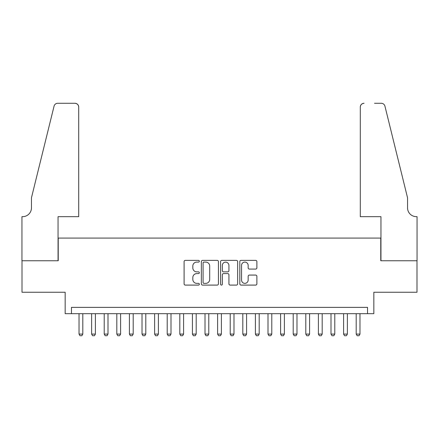 <?xml version="1.0" encoding="UTF-8"?>
<svg xmlns="http://www.w3.org/2000/svg" width="439" height="439" viewBox="0 0 439 439"><rect width="100%" height="100%" fill="white"/><g stroke="black" fill="none" stroke-linecap="round" stroke-linejoin="round"><path stroke-width="0.66" d="M199.344 261.227A0.867 0.867 0 0 0 198.477 260.365L185.335 260.365A1.235 1.235 0 0 0 184.1 261.6L184.1 283.857A1.235 1.235 0 0 0 185.335 285.098L198.477 285.098A0.867 0.867 0 0 0 199.344 284.231A0.867 0.867 0 0 0 198.477 283.364L196.776 283.364A3.956 3.956 0 0 1 192.82 279.407L192.82 277.552A3.956 3.956 0 0 1 196.776 273.596L198.477 273.596A0.867 0.867 0 0 0 199.344 272.729A0.867 0.867 0 0 0 198.477 271.867L196.776 271.867A3.956 3.956 0 0 1 192.82 267.905L192.82 266.05A3.956 3.956 0 0 1 196.776 262.094L198.477 262.094A0.867 0.867 0 0 0 199.344 261.227M255.641 269.08A1.235 1.235 0 0 0 256.875 267.845L256.875 261.6A1.235 1.235 0 0 0 255.641 260.365L241.049 260.365A1.235 1.235 0 0 0 239.815 261.6L239.815 283.857A1.235 1.235 0 0 0 241.049 285.098L255.641 285.098A1.235 1.235 0 0 0 256.875 283.857L256.875 276.318A1.235 1.235 0 0 0 255.641 275.077L249.396 275.077A1.235 1.235 0 0 0 248.161 276.318L248.161 280.06A3.309 3.309 0 0 1 244.852 283.364A3.309 3.309 0 0 1 241.543 280.06L241.543 265.403A3.309 3.309 0 0 1 244.852 262.094A3.309 3.309 0 0 1 248.161 265.403L248.161 267.845A1.235 1.235 0 0 0 249.396 269.08L255.641 269.08M367.536 313.676L373.836 313.676L373.836 292.259L416.99 292.259L416.99 260.761L380.767 260.761L380.767 238.081L58.233 238.081L58.233 260.761L22.01 260.761L22.01 292.259L65.164 292.259L65.164 313.676L367.536 313.676L367.536 307.377L71.464 307.377L71.464 313.676M218.419 261.6A1.235 1.235 0 0 0 217.179 260.365L202.588 260.365A1.235 1.235 0 0 0 201.353 261.6L201.353 283.857A1.235 1.235 0 0 0 202.588 285.098L217.179 285.098A1.235 1.235 0 0 0 218.419 283.857L218.419 261.6M221.821 260.365L236.412 260.365A1.235 1.235 0 0 1 237.647 261.6L237.647 283.857A1.235 1.235 0 0 1 236.412 285.098L230.168 285.098A1.235 1.235 0 0 1 228.928 283.857L228.928 274.83A1.235 1.235 0 0 0 227.693 273.596L223.55 273.596A1.235 1.235 0 0 0 222.315 274.83L222.315 284.231A0.867 0.867 0 0 1 221.448 285.098A0.867 0.867 0 0 1 220.581 284.231L220.581 261.6A1.235 1.235 0 0 1 221.821 260.365M203.948 262.094A0.867 0.867 0 0 0 203.081 262.961L203.081 282.502A0.867 0.867 0 0 0 203.948 283.364L205.743 283.364A3.956 3.956 0 0 0 209.699 279.407L209.699 266.05A3.956 3.956 0 0 0 205.743 262.094L203.948 262.094M228.928 265.463A3.309 3.309 0 0 0 225.624 262.154A3.309 3.309 0 0 0 222.315 265.463L222.315 270.627A1.235 1.235 0 0 0 223.55 271.867L227.693 271.867A1.235 1.235 0 0 0 228.928 270.627L228.928 265.463M79.025 313.676L79.025 334.084L82.801 334.084L82.801 313.676M82.801 334.084L81.857 335.725L79.969 335.725L79.025 334.084M78.707 216.663L78.707 107.056A3.781 3.781 0 0 0 74.926 103.275L57.728 103.275A3.781 3.781 0 0 0 54.063 106.15L31.46 197.769L31.46 207.845A8.818 8.818 0 0 1 22.641 216.663L21.95 216.663L21.95 260.761L58.047 260.761L58.047 216.663L78.707 216.663L78.707 107.056C78.466 104.778 77.209 103.516 74.926 103.275L64.473 103.275M54.063 106.15C55.023 104.076 55.023 104.076 54.063 106.15C55.023 104.076 55.023 104.076 54.063 106.15M31.46 207.845A8.818 8.818 0 0 1 22.641 216.663M360.293 216.663L360.293 107.056L360.293 216.663L380.953 216.663L380.953 260.761L417.05 260.761L417.05 216.663L416.359 216.663A8.818 8.818 0 0 1 407.54 207.845A8.818 8.818 0 0 0 416.359 216.663M400.609 169.673L384.937 106.15L407.54 197.769L407.54 207.845M374.527 103.275L381.271 103.275A3.781 3.781 0 0 1 384.937 106.15C383.977 104.076 383.977 104.076 384.937 106.15C383.977 104.076 383.977 104.076 384.937 106.15M364.074 103.275A3.781 3.781 0 0 0 360.293 107.056C360.534 104.778 361.791 103.516 364.074 103.275M91.619 313.676L91.619 334.084L95.4 334.084L95.4 313.676M95.4 334.084L94.456 335.725L92.569 335.725L91.619 334.084M104.219 313.676L104.219 334.084L107.999 334.084L107.999 313.676M107.999 334.084L107.056 335.725L105.168 335.725L104.219 334.084M116.818 313.676L116.818 334.084L120.599 334.084L120.599 313.676M120.599 334.084L119.655 335.725L117.762 335.725L116.818 334.084M129.417 313.676L129.417 334.084L133.198 334.084L133.198 313.676M133.198 334.084L132.254 335.725L130.361 335.725L129.417 334.084M142.017 313.676L142.017 334.084L145.797 334.084L145.797 313.676M145.797 334.084L144.854 335.725L142.96 335.725L142.017 334.084M154.616 313.676L154.616 334.084L158.397 334.084L158.397 313.676M158.397 334.084L157.453 335.725L155.56 335.725L154.616 334.084M167.215 313.676L167.215 334.084L170.996 334.084L170.996 313.676M170.996 334.084L170.052 335.725L168.159 335.725L167.215 334.084M179.814 313.676L179.814 334.084L183.595 334.084L183.595 313.676M183.595 334.084L182.646 335.725L180.758 335.725L179.814 334.084M192.414 313.676L192.414 334.084L196.195 334.084L196.195 313.676M196.195 334.084L195.245 335.725L193.358 335.725L192.414 334.084M205.013 313.676L205.013 334.084L208.788 334.084L208.788 313.676M208.788 334.084L207.845 335.725L205.957 335.725L205.013 334.084M217.612 313.676L217.612 334.084L221.388 334.084L221.388 313.676M221.388 334.084L220.444 335.725L218.556 335.725L217.612 334.084M230.212 313.676L230.212 334.084L233.987 334.084L233.987 313.676M233.987 334.084L233.043 335.725L231.155 335.725L230.212 334.084M242.805 313.676L242.805 334.084L246.586 334.084L246.586 313.676M246.586 334.084L245.642 335.725L243.755 335.725L242.805 334.084M255.405 313.676L255.405 334.084L259.186 334.084L259.186 313.676M259.186 334.084L258.242 335.725L256.354 335.725L255.405 334.084M268.004 313.676L268.004 334.084L271.785 334.084L271.785 313.676M271.785 334.084L270.841 335.725L268.948 335.725L268.004 334.084M280.603 313.676L280.603 334.084L284.384 334.084L284.384 313.676M284.384 334.084L283.44 335.725L281.547 335.725L280.603 334.084M293.203 313.676L293.203 334.084L296.983 334.084L296.983 313.676M296.983 334.084L296.04 335.725L294.146 335.725L293.203 334.084M305.802 313.676L305.802 334.084L309.583 334.084L309.583 313.676M309.583 334.084L308.639 335.725L306.746 335.725L305.802 334.084M318.401 313.676L318.401 334.084L322.182 334.084L322.182 313.676M322.182 334.084L321.238 335.725L319.345 335.725L318.401 334.084M331.001 313.676L331.001 334.084L334.781 334.084L334.781 313.676M334.781 334.084L333.832 335.725L331.944 335.725L331.001 334.084M343.6 313.676L343.6 334.084L347.381 334.084L347.381 313.676M347.381 334.084L346.431 335.725L344.544 335.725L343.6 334.084M356.199 313.676L356.199 334.084L359.975 334.084L359.975 313.676M359.975 334.084L359.031 335.725L357.143 335.725L356.199 334.084"/></g></svg>
